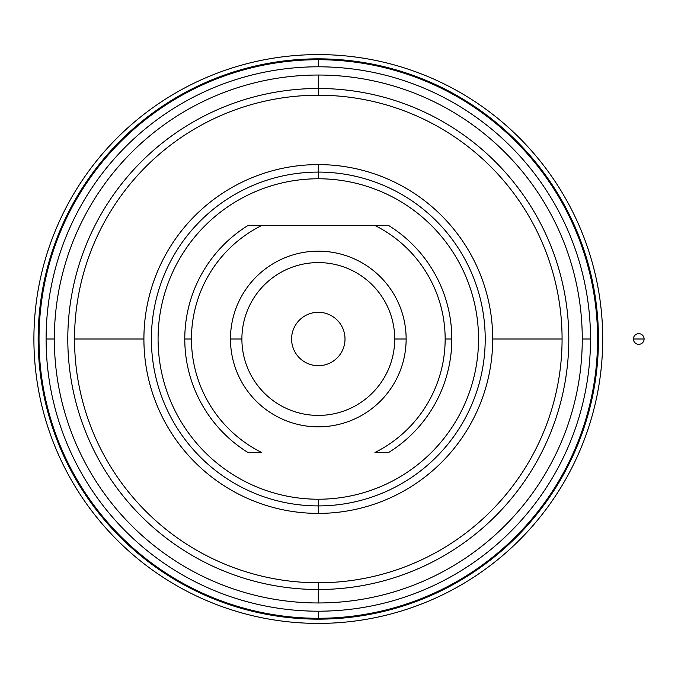 <?xml version="1.0" encoding="UTF-8"?>
<svg xmlns="http://www.w3.org/2000/svg" width="678" height="678" viewBox="0 0 678 678"><rect width="100%" height="100%" fill="white"/><g stroke="black" fill="none" stroke-linecap="round" stroke-linejoin="round"><path stroke-width="1.02" d="M241.893 339L230.469 339A87.835 87.835 0 0 0 318.304 426.835A87.835 87.835 0 0 0 406.139 339L394.715 339A76.411 76.411 0 0 1 318.304 415.411A76.411 76.411 0 0 1 241.893 339A76.411 76.411 0 0 0 318.304 415.411A76.411 76.411 0 0 0 394.715 339A76.411 76.411 0 0 0 318.304 262.589A76.411 76.411 0 0 0 241.893 339A76.411 76.411 0 0 1 318.304 262.589A76.411 76.411 0 0 1 394.715 339L406.139 339A87.835 87.835 0 0 0 318.304 251.165A87.835 87.835 0 0 0 230.469 339L241.893 339M345.009 339A26.705 26.705 0 0 0 318.304 312.295A26.705 26.705 0 0 0 291.599 339A26.705 26.705 0 0 0 318.304 365.705A26.705 26.705 0 0 0 345.009 339A26.705 26.705 0 0 1 318.304 365.705A26.705 26.705 0 0 1 291.599 339A26.705 26.705 0 0 1 318.304 312.295A26.705 26.705 0 0 1 345.009 339M191.459 339L184.78 339A133.524 133.524 0 0 0 247.97 452.497L261.657 452.497A126.845 126.845 0 0 1 261.657 225.503L247.97 225.503A133.524 133.524 0 0 0 184.78 339A133.524 133.524 0 0 1 247.97 225.503L374.951 225.503A126.845 126.845 0 0 1 374.951 452.497L388.638 452.497A133.524 133.524 0 0 0 451.828 339L445.149 339L451.828 339A133.524 133.524 0 0 1 388.638 452.497L374.951 452.497A126.845 126.845 0 0 0 374.951 225.503L388.638 225.503A133.524 133.524 0 0 1 451.828 339A133.524 133.524 0 0 0 388.638 225.503L261.657 225.503A126.845 126.845 0 0 0 261.657 452.497L247.97 452.497A133.524 133.524 0 0 1 184.78 339L191.459 339M318.304 172.093L318.304 178.772A160.228 160.228 0 0 1 478.532 339A160.228 160.228 0 0 1 318.304 499.228L318.304 505.907A166.907 166.907 0 0 0 485.211 339A166.907 166.907 0 0 0 318.304 172.093L318.304 164.601L318.304 172.093A166.907 166.907 0 0 1 485.211 339A166.907 166.907 0 0 1 318.304 505.907A166.907 166.907 0 0 1 151.397 339A166.907 166.907 0 0 1 318.304 172.093A166.907 166.907 0 0 0 151.397 339A166.907 166.907 0 0 0 318.304 505.907L318.304 513.399A174.399 174.399 0 0 0 492.703 339A174.399 174.399 0 0 0 318.304 164.601A174.399 174.399 0 0 1 492.703 339A174.399 174.399 0 0 1 318.304 513.399A174.399 174.399 0 0 1 143.906 339L74.529 339A243.775 243.775 0 0 0 318.304 582.775A243.775 243.775 0 0 0 562.079 339L492.703 339L562.079 339A243.775 243.775 0 0 1 318.304 582.775L318.304 589.504A250.504 250.504 0 0 0 568.808 339A250.504 250.504 0 0 0 318.304 88.496L318.304 95.225A243.775 243.775 0 0 1 562.079 339A243.775 243.775 0 0 0 318.304 95.225L318.304 88.496A250.504 250.504 0 0 1 568.808 339A250.504 250.504 0 0 1 318.304 589.504L318.304 602.962A263.962 263.962 0 0 0 582.266 339A263.962 263.962 0 0 0 318.304 75.038L318.304 88.496L318.304 75.038A263.962 263.962 0 0 1 582.266 339A263.962 263.962 0 0 1 318.304 602.962A263.962 263.962 0 0 1 54.342 339L46.104 339A272.2 272.2 0 0 0 318.304 611.2A272.2 272.2 0 0 0 590.504 339L582.266 339L590.504 339A272.2 272.2 0 0 1 318.304 611.2L318.304 618.285A279.285 279.285 0 0 0 597.589 339A279.285 279.285 0 0 0 318.304 59.715L318.304 66.8A272.2 272.2 0 0 1 590.504 339A272.2 272.2 0 0 0 318.304 66.8L318.304 59.715A279.285 279.285 0 0 1 597.589 339A279.285 279.285 0 0 1 318.304 618.285A279.285 279.285 0 0 1 39.019 339L38.154 339A280.15 280.15 0 0 0 318.304 619.15A280.15 280.15 0 0 0 598.454 339L597.589 339L598.454 339A280.15 280.15 0 0 0 318.304 58.85A280.15 280.15 0 0 0 38.154 339L39.019 339A279.285 279.285 0 0 1 318.304 59.715A279.285 279.285 0 0 0 39.019 339A279.285 279.285 0 0 0 318.304 618.285L318.304 611.2A272.2 272.2 0 0 1 46.104 339A272.2 272.2 0 0 1 318.304 66.8A272.2 272.2 0 0 0 46.104 339L54.342 339A263.962 263.962 0 0 1 318.304 75.038A263.962 263.962 0 0 0 54.342 339A263.962 263.962 0 0 0 318.304 602.962L318.304 589.504A250.504 250.504 0 0 1 67.8 339A250.504 250.504 0 0 1 318.304 88.496A250.504 250.504 0 0 0 67.8 339A250.504 250.504 0 0 0 318.304 589.504L318.304 582.775A243.775 243.775 0 0 1 74.529 339A243.775 243.775 0 0 1 318.304 95.225A243.775 243.775 0 0 0 74.529 339L143.906 339A174.399 174.399 0 0 1 318.304 164.601A174.399 174.399 0 0 0 143.906 339A174.399 174.399 0 0 0 318.304 513.399L318.304 499.228A160.228 160.228 0 0 1 158.076 339A160.228 160.228 0 0 1 318.304 178.772L318.304 172.093M602.708 339A284.404 284.404 0 0 1 318.304 623.404A284.404 284.404 0 0 1 33.9 339A284.404 284.404 0 0 0 318.304 623.404A284.404 284.404 0 0 0 602.708 339A284.404 284.404 0 0 0 318.304 54.596A284.404 284.404 0 0 0 33.9 339A284.404 284.404 0 0 1 318.304 54.596A284.404 284.404 0 0 1 602.708 339A284.404 284.404 0 0 0 318.304 54.596A284.404 284.404 0 0 0 33.9 339A284.404 284.404 0 0 0 318.304 623.404A284.404 284.404 0 0 0 602.708 339M406.139 339A87.835 87.835 0 0 1 318.304 426.835A87.835 87.835 0 0 1 230.469 339A87.835 87.835 0 0 1 318.304 251.165A87.835 87.835 0 0 1 406.139 339M318.304 178.772A160.228 160.228 0 0 0 158.076 339A160.228 160.228 0 0 0 318.304 499.228A160.228 160.228 0 0 0 478.532 339A160.228 160.228 0 0 0 318.304 178.772M38.154 339A280.15 280.15 0 0 1 318.304 58.85A280.15 280.15 0 0 1 598.454 339A280.15 280.15 0 0 1 318.304 619.15A280.15 280.15 0 0 1 38.154 339M633.422 339L644.1 339A5.339 5.339 0 0 0 638.761 333.661A5.339 5.339 0 0 0 633.422 339A5.339 5.339 0 0 0 638.761 344.339A5.339 5.339 0 0 0 644.1 339L633.422 339A5.339 5.339 0 0 1 638.761 333.661A5.339 5.339 0 0 1 644.1 339A5.339 5.339 0 0 1 638.761 344.339A5.339 5.339 0 0 1 633.422 339"/></g></svg>
